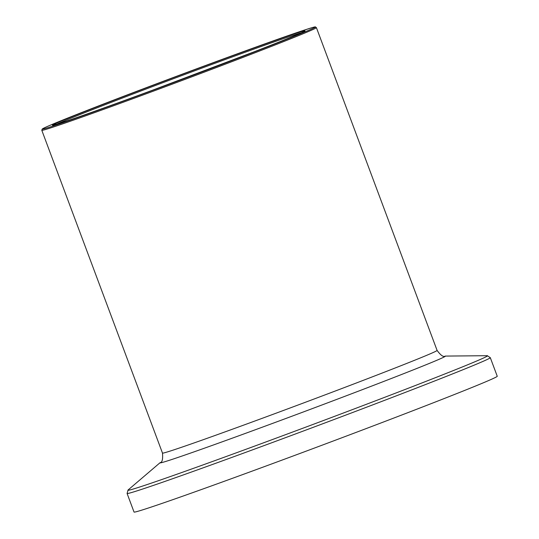 <?xml version="1.0" encoding="UTF-8"?>
<svg xmlns="http://www.w3.org/2000/svg" width="539" height="539" viewBox="0 0 539 539"><rect width="100%" height="100%" fill="white"/><g stroke="black" fill="none" stroke-linecap="round" stroke-linejoin="round"><path stroke-width="0.81" d="M127.089 493.468L134.036 512.05A193.885 3.234 -20.5 0 0 316.777 447.181A193.885 3.234 -20.5 0 0 497.248 376.249L490.301 357.674L487.29 355.7A191.958 3.2 159.5 0 1 308.854 425.992A191.958 3.2 159.5 0 1 128.066 490.005L127.089 493.468A193.885 3.234 -20.5 0 0 309.831 428.599A193.885 3.234 -20.5 0 0 490.301 357.674M41.806 130.31A146.588 2.446 -20.5 0 0 179.965 81.261A146.588 2.446 -20.5 0 0 316.413 27.637L315.268 26.95C314.776 27.058 316.467 26 296.16 32.859L245.622 50.807A145.611 2.425 159.5 0 1 248.304 54.298A145.611 2.425 159.5 0 1 42.386 129.064A145.611 2.425 159.5 0 1 245.609 50.814C197.449 68.285 132.554 92.654 90.559 109.046C64.282 119.301 48.584 125.715 43.477 128.289L42.217 129.037L41.806 130.31L162.488 453.097A146.588 2.446 -20.5 0 0 300.647 404.048A146.588 2.446 -20.5 0 0 437.095 350.424L316.413 27.637M162.488 453.097C162.994 459.295 162.192 462.496 160.07 462.698A152.375 2.54 -20.5 0 0 303.578 411.877A152.375 2.54 -20.5 0 0 445.221 356.084L487.29 355.7M56.15 124.462A133.881 2.23 159.5 0 1 240.569 53.92A133.881 2.23 159.5 0 1 301.752 32.636M240.677 52.822A134.858 2.25 -20.5 0 0 52.451 125.297A134.858 2.25 -20.5 0 0 243.17 56.049A134.858 2.25 -20.5 0 0 240.677 52.822M160.07 462.698L128.066 490.005M304.636 31.215L303.868 31.626C298.734 34.2 282.187 40.917 254.226 51.778L152.18 90.343C113.978 104.445 85.485 114.686 66.695 121.053L53.044 125.277M437.095 350.424C440.787 355.437 443.496 357.323 445.221 356.084"/></g></svg>
